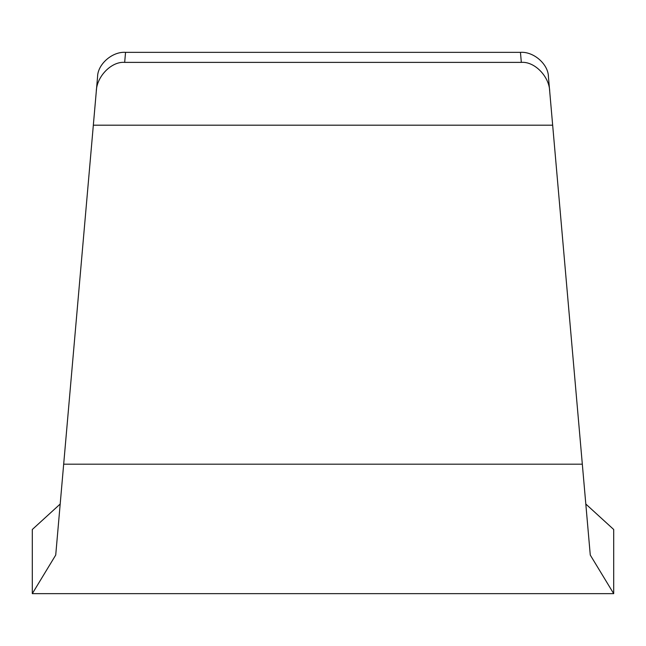 <?xml version="1.0" encoding="UTF-8"?>
<svg xmlns="http://www.w3.org/2000/svg" width="646" height="646" viewBox="0 0 646 646"><rect width="100%" height="100%" fill="white"/><g stroke="black" fill="none" stroke-linecap="round" stroke-linejoin="round"><path stroke-width="0.97" d="M60.191 504.033L32.3 529.494L32.3 593.65L55.726 555.051C51.292 605.714 51.292 605.714 55.726 555.051L97.57 76.801C97.627 64.245 112.364 51.365 125.55 52.35L520.45 52.35C533.636 51.365 548.373 64.245 548.43 76.801L590.274 555.051C594.708 605.714 594.708 605.714 590.274 555.051L613.7 593.65L613.7 529.494L585.809 504.033M552.669 125.195L93.331 125.195L97.57 76.801M549.722 91.49C549.447 76.551 534.492 61.225 521.33 62.387L520.45 52.35M125.55 52.35L124.67 62.387L521.33 62.387M124.67 62.387C111.508 61.225 96.553 76.551 96.278 91.49M63.671 464.183L582.329 464.183M32.3 593.65L613.7 593.65"/></g></svg>
